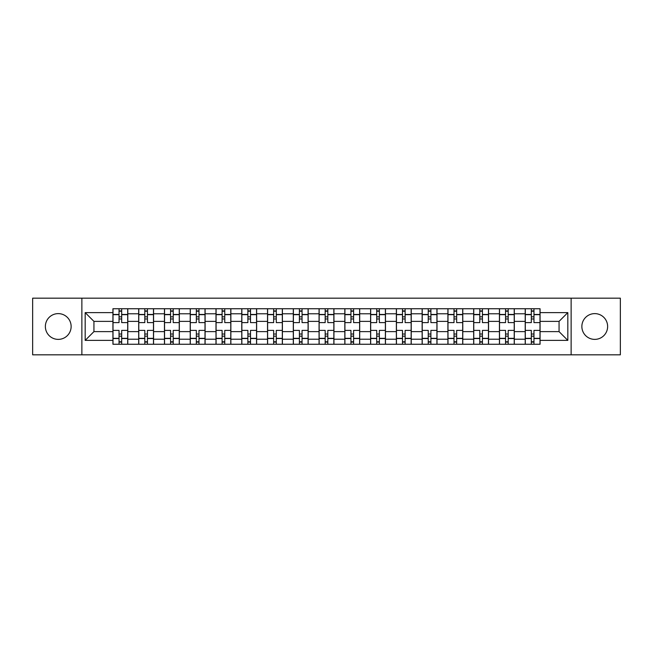<?xml version="1.0" encoding="UTF-8"?>
<svg xmlns="http://www.w3.org/2000/svg" width="653" height="653" viewBox="0 0 653 653"><rect width="100%" height="100%" fill="white"/><g stroke="black" fill="none" stroke-linecap="round" stroke-linejoin="round"><path stroke-width="0.98" d="M594.744 313.62A12.88 12.88 0 0 0 581.864 326.5A12.88 12.88 0 0 0 594.744 339.38A12.88 12.88 0 0 0 607.633 326.5A12.88 12.88 0 0 0 594.744 313.62M58.256 313.62A12.88 12.88 0 0 0 45.367 326.5A12.88 12.88 0 0 0 58.256 339.38A12.88 12.88 0 0 0 71.136 326.5A12.88 12.88 0 0 0 58.256 313.62M571.13 354.824L620.35 354.824L620.35 298.176L32.65 298.176L32.65 354.824L571.13 354.824L571.13 298.176M138.697 344.253L138.697 313.783L127.792 313.783L127.792 344.253M127.792 313.783L127.792 308.747M138.697 313.783L138.697 308.747M153.561 308.747L153.561 344.253M164.458 344.253L164.458 308.747M179.33 308.747L179.33 344.253M190.227 344.253L190.227 308.747M205.091 308.747L205.091 344.253M215.996 344.253L215.996 308.747M230.86 308.747L230.86 344.253M241.765 344.253L241.765 308.747M256.629 308.747L256.629 344.253M267.534 344.253L267.534 308.747M282.398 308.747L282.398 344.253M293.303 344.253L293.303 308.747M308.167 308.747L308.167 344.253M319.064 344.253L319.064 308.747M333.936 308.747L333.936 344.253M344.833 344.253L344.833 308.747M359.697 308.747L359.697 344.253M370.602 344.253L370.602 308.747M385.466 308.747L385.466 344.253M396.371 344.253L396.371 308.747M411.235 308.747L411.235 344.253M422.14 344.253L422.14 308.747M437.004 308.747L437.004 344.253M447.909 344.253L447.909 308.747M462.773 308.747L462.773 344.253M473.67 344.253L473.67 308.747M488.542 308.747L488.542 344.253M499.439 344.253L499.439 308.747M514.303 308.747L514.303 344.253M525.208 344.253L525.208 308.747M525.208 331.618L514.303 331.618M499.439 331.618L488.542 331.618M473.67 331.618L462.773 331.618M447.909 331.618L437.004 331.618M422.14 331.618L411.235 331.618M396.371 331.618L385.466 331.618M370.602 331.618L359.697 331.618M344.833 331.618L333.936 331.618M319.064 331.618L308.167 331.618M293.303 331.618L282.398 331.618M267.534 331.618L256.629 331.618M241.765 331.618L230.86 331.618M215.996 331.618L205.091 331.618M190.227 331.618L179.33 331.618M164.458 331.618L153.561 331.618M138.697 331.618L127.792 331.618M525.208 321.382L514.303 321.382M499.439 321.382L488.542 321.382M473.67 321.382L462.773 321.382M447.909 321.382L437.004 321.382M422.14 321.382L411.235 321.382M396.371 321.382L385.466 321.382M370.602 321.382L359.697 321.382M344.833 321.382L333.936 321.382M319.064 321.382L308.167 321.382M293.303 321.382L282.398 321.382M267.534 321.382L256.629 321.382M241.765 321.382L230.86 321.382M215.996 321.382L205.091 321.382M190.227 321.382L179.33 321.382M164.458 321.382L153.561 321.382M138.697 321.382L127.792 321.382M93.934 331.618L112.928 331.618L112.928 321.382L93.934 321.382L93.934 331.618L85.176 340.376L85.176 312.624L112.928 312.624L112.928 321.382M540.072 321.382L540.072 331.618L559.066 331.618L559.066 321.382L540.072 321.382L540.072 308.747L112.928 308.747L112.928 312.624M540.072 312.624L567.824 312.624L567.824 340.376L540.072 340.376L540.072 331.618M112.928 331.618L112.928 344.253L540.072 344.253L540.072 340.376M112.928 340.376L85.176 340.376M81.87 354.824L81.87 298.176M121.678 341.78L119.034 341.78M119.034 311.22L121.678 311.22M147.447 341.78L144.803 341.78M144.803 311.22L147.447 311.22M173.216 341.78L170.572 341.78M170.572 311.22L173.216 311.22M198.985 341.78L196.341 341.78M196.341 311.22L198.985 311.22M224.754 341.78L222.11 341.78M222.11 311.22L224.754 311.22M250.515 341.78L247.879 341.78M247.879 311.22L250.515 311.22M276.284 341.78L273.64 341.78M273.64 311.22L276.284 311.22M302.053 341.78L299.409 341.78M299.409 311.22L302.053 311.22M327.822 341.78L325.178 341.78M325.178 311.22L327.822 311.22M353.591 341.78L350.947 341.78M350.947 311.22L353.591 311.22M379.36 341.78L376.716 341.78M376.716 311.22L379.36 311.22M405.121 341.78L402.485 341.78M402.485 311.22L405.121 311.22M430.89 341.78L428.246 341.78M428.246 311.22L430.89 311.22M456.659 341.78L454.015 341.78M454.015 311.22L456.659 311.22M482.428 341.78L479.784 341.78M479.784 311.22L482.428 311.22M508.197 341.78L505.553 341.78M505.553 311.22L508.197 311.22M533.966 341.78L531.322 341.78M531.322 311.22L533.966 311.22M85.176 312.624L93.934 321.382M559.066 331.618L567.824 340.376M559.066 321.382L567.824 312.624M127.71 344.253L127.71 322.615L121.678 322.615L121.678 308.747M119.034 308.747L119.034 322.615L113.01 322.615L113.01 308.747M127.71 322.615L127.71 308.747M113.01 344.253L113.01 330.385L119.034 330.385L119.034 344.253M121.678 344.253L121.678 330.385L127.71 330.385M119.034 318.982L121.678 318.982M113.01 330.385L113.01 322.615M121.678 334.018L119.034 334.018M121.678 342.107L119.034 342.107M119.034 336.164L121.678 336.164M121.678 316.836L119.034 316.836M119.034 310.893L121.678 310.893M153.479 344.253L153.479 322.615L147.447 322.615L147.447 308.747M144.803 308.747L144.803 322.615L138.779 322.615L138.779 308.747M153.479 322.615L153.479 308.747M138.779 344.253L138.779 330.385L144.803 330.385L144.803 344.253M147.447 344.253L147.447 330.385L153.479 330.385M144.803 318.982L147.447 318.982M138.779 330.385L138.779 322.615M147.447 334.018L144.803 334.018M147.447 342.107L144.803 342.107M144.803 336.164L147.447 336.164M147.447 316.836L144.803 316.836M144.803 310.893L147.447 310.893M179.249 344.253L179.249 322.615L173.216 322.615L173.216 308.747M170.572 308.747L170.572 322.615L164.548 322.615L164.548 308.747M179.249 322.615L179.249 308.747M164.548 344.253L164.548 330.385L170.572 330.385L170.572 344.253M173.216 344.253L173.216 330.385L179.249 330.385M170.572 318.982L173.216 318.982M164.548 330.385L164.548 322.615M173.216 334.018L170.572 334.018M173.216 342.107L170.572 342.107M170.572 336.164L173.216 336.164M173.216 316.836L170.572 316.836M170.572 310.893L173.216 310.893M205.009 344.253L205.009 322.615L198.985 322.615L198.985 308.747M196.341 308.747L196.341 322.615L190.309 322.615L190.309 308.747M205.009 322.615L205.009 308.747M190.309 344.253L190.309 330.385L196.341 330.385L196.341 344.253M198.985 344.253L198.985 330.385L205.009 330.385M196.341 318.982L198.985 318.982M190.309 330.385L190.309 322.615M198.985 334.018L196.341 334.018M198.985 342.107L196.341 342.107M196.341 336.164L198.985 336.164M198.985 316.836L196.341 316.836M196.341 310.893L198.985 310.893M230.778 344.253L230.778 322.615L224.754 322.615L224.754 308.747M222.11 308.747L222.11 322.615L216.078 322.615L216.078 308.747M230.778 322.615L230.778 308.747M216.078 344.253L216.078 330.385L222.11 330.385L222.11 344.253M224.754 344.253L224.754 330.385L230.778 330.385M222.11 318.982L224.754 318.982M216.078 330.385L216.078 322.615M224.754 334.018L222.11 334.018M224.754 342.107L222.11 342.107M222.11 336.164L224.754 336.164M224.754 316.836L222.11 316.836M222.11 310.893L224.754 310.893M256.547 344.253L256.547 322.615L250.515 322.615L250.515 308.747M247.879 308.747L247.879 322.615L241.847 322.615L241.847 308.747M256.547 322.615L256.547 308.747M241.847 344.253L241.847 330.385L247.879 330.385L247.879 344.253M250.515 344.253L250.515 330.385L256.547 330.385M247.879 318.982L250.515 318.982M241.847 330.385L241.847 322.615M250.515 334.018L247.879 334.018M250.515 342.107L247.879 342.107M247.879 336.164L250.515 336.164M250.515 316.836L247.879 316.836M247.879 310.893L250.515 310.893M282.316 344.253L282.316 322.615L276.284 322.615L276.284 308.747M273.64 308.747L273.64 322.615L267.616 322.615L267.616 308.747M282.316 322.615L282.316 308.747M267.616 344.253L267.616 330.385L273.64 330.385L273.64 344.253M276.284 344.253L276.284 330.385L282.316 330.385M273.64 318.982L276.284 318.982M267.616 330.385L267.616 322.615M276.284 334.018L273.64 334.018M276.284 342.107L273.64 342.107M273.64 336.164L276.284 336.164M276.284 316.836L273.64 316.836M273.64 310.893L276.284 310.893M308.085 344.253L308.085 322.615L302.053 322.615L302.053 308.747M299.409 308.747L299.409 322.615L293.385 322.615L293.385 308.747M308.085 322.615L308.085 308.747M293.385 344.253L293.385 330.385L299.409 330.385L299.409 344.253M302.053 344.253L302.053 330.385L308.085 330.385M299.409 318.982L302.053 318.982M293.385 330.385L293.385 322.615M302.053 334.018L299.409 334.018M302.053 342.107L299.409 342.107M299.409 336.164L302.053 336.164M302.053 316.836L299.409 316.836M299.409 310.893L302.053 310.893M333.854 344.253L333.854 322.615L327.822 322.615L327.822 308.747M325.178 308.747L325.178 322.615L319.146 322.615L319.146 308.747M333.854 322.615L333.854 308.747M319.146 344.253L319.146 330.385L325.178 330.385L325.178 344.253M327.822 344.253L327.822 330.385L333.854 330.385M325.178 318.982L327.822 318.982M319.146 330.385L319.146 322.615M327.822 334.018L325.178 334.018M327.822 342.107L325.178 342.107M325.178 336.164L327.822 336.164M327.822 316.836L325.178 316.836M325.178 310.893L327.822 310.893M359.615 344.253L359.615 322.615L353.591 322.615L353.591 308.747M350.947 308.747L350.947 322.615L344.915 322.615L344.915 308.747M359.615 322.615L359.615 308.747M344.915 344.253L344.915 330.385L350.947 330.385L350.947 344.253M353.591 344.253L353.591 330.385L359.615 330.385M350.947 318.982L353.591 318.982M344.915 330.385L344.915 322.615M353.591 334.018L350.947 334.018M353.591 342.107L350.947 342.107M350.947 336.164L353.591 336.164M353.591 316.836L350.947 316.836M350.947 310.893L353.591 310.893M385.384 344.253L385.384 322.615L379.36 322.615L379.36 308.747M376.716 308.747L376.716 322.615L370.684 322.615L370.684 308.747M385.384 322.615L385.384 308.747M370.684 344.253L370.684 330.385L376.716 330.385L376.716 344.253M379.36 344.253L379.36 330.385L385.384 330.385M376.716 318.982L379.36 318.982M370.684 330.385L370.684 322.615M379.36 334.018L376.716 334.018M379.36 342.107L376.716 342.107M376.716 336.164L379.36 336.164M379.36 316.836L376.716 316.836M376.716 310.893L379.36 310.893M411.153 344.253L411.153 322.615L405.121 322.615L405.121 308.747M402.485 308.747L402.485 322.615L396.453 322.615L396.453 308.747M411.153 322.615L411.153 308.747M396.453 344.253L396.453 330.385L402.485 330.385L402.485 344.253M405.121 344.253L405.121 330.385L411.153 330.385M402.485 318.982L405.121 318.982M396.453 330.385L396.453 322.615M405.121 334.018L402.485 334.018M405.121 342.107L402.485 342.107M402.485 336.164L405.121 336.164M405.121 316.836L402.485 316.836M402.485 310.893L405.121 310.893M436.922 344.253L436.922 322.615L430.89 322.615L430.89 308.747M428.246 308.747L428.246 322.615L422.222 322.615L422.222 308.747M436.922 322.615L436.922 308.747M422.222 344.253L422.222 330.385L428.246 330.385L428.246 344.253M430.89 344.253L430.89 330.385L436.922 330.385M428.246 318.982L430.89 318.982M422.222 330.385L422.222 322.615M430.89 334.018L428.246 334.018M430.89 342.107L428.246 342.107M428.246 336.164L430.89 336.164M430.89 316.836L428.246 316.836M428.246 310.893L430.89 310.893M462.691 344.253L462.691 322.615L456.659 322.615L456.659 308.747M454.015 308.747L454.015 322.615L447.991 322.615L447.991 308.747M462.691 322.615L462.691 308.747M447.991 344.253L447.991 330.385L454.015 330.385L454.015 344.253M456.659 344.253L456.659 330.385L462.691 330.385M454.015 318.982L456.659 318.982M447.991 330.385L447.991 322.615M456.659 334.018L454.015 334.018M456.659 342.107L454.015 342.107M454.015 336.164L456.659 336.164M456.659 316.836L454.015 316.836M454.015 310.893L456.659 310.893M488.452 344.253L488.452 322.615L482.428 322.615L482.428 308.747M479.784 308.747L479.784 322.615L473.752 322.615L473.752 308.747M488.452 322.615L488.452 308.747M473.752 344.253L473.752 330.385L479.784 330.385L479.784 344.253M482.428 344.253L482.428 330.385L488.452 330.385M479.784 318.982L482.428 318.982M473.752 330.385L473.752 322.615M482.428 334.018L479.784 334.018M482.428 342.107L479.784 342.107M479.784 336.164L482.428 336.164M482.428 316.836L479.784 316.836M479.784 310.893L482.428 310.893M514.221 344.253L514.221 322.615L508.197 322.615L508.197 308.747M505.553 308.747L505.553 322.615L499.521 322.615L499.521 308.747M514.221 322.615L514.221 308.747M499.521 344.253L499.521 330.385L505.553 330.385L505.553 344.253M508.197 344.253L508.197 330.385L514.221 330.385M505.553 318.982L508.197 318.982M499.521 330.385L499.521 322.615M508.197 334.018L505.553 334.018M508.197 342.107L505.553 342.107M505.553 336.164L508.197 336.164M508.197 316.836L505.553 316.836M505.553 310.893L508.197 310.893M539.99 344.253L539.99 322.615L533.966 322.615L533.966 308.747M531.322 308.747L531.322 322.615L525.29 322.615L525.29 308.747M539.99 322.615L539.99 308.747M525.29 344.253L525.29 330.385L531.322 330.385L531.322 344.253M533.966 344.253L533.966 330.385L539.99 330.385M531.322 318.982L533.966 318.982M525.29 330.385L525.29 322.615M533.966 334.018L531.322 334.018M533.966 342.107L531.322 342.107M531.322 336.164L533.966 336.164M533.966 316.836L531.322 316.836M531.322 310.893L533.966 310.893M499.439 313.783L488.542 313.783M473.67 313.783L462.773 313.783M447.909 313.783L437.004 313.783M422.14 313.783L411.235 313.783M396.371 313.783L385.466 313.783M370.602 313.783L359.697 313.783M344.833 313.783L333.936 313.783M319.064 313.783L308.167 313.783M293.303 313.783L282.398 313.783M267.534 313.783L256.629 313.783M241.765 313.783L230.86 313.783M215.996 313.783L205.091 313.783M190.227 313.783L179.33 313.783M164.458 313.783L153.561 313.783M525.208 313.783L514.303 313.783M499.439 339.217L488.542 339.217M473.67 339.217L462.773 339.217M447.909 339.217L437.004 339.217M422.14 339.217L411.235 339.217M396.371 339.217L385.466 339.217M370.602 339.217L359.697 339.217M344.833 339.217L333.936 339.217M319.064 339.217L308.167 339.217M293.303 339.217L282.398 339.217M267.534 339.217L256.629 339.217M241.765 339.217L230.86 339.217M215.996 339.217L205.091 339.217M190.227 339.217L179.33 339.217M164.458 339.217L153.561 339.217M138.697 339.217L127.792 339.217M525.208 339.217L514.303 339.217M127.71 314.444L121.678 314.444M119.034 314.444L113.01 314.444M119.034 314.664L113.01 314.664M119.034 338.336L113.01 338.336M119.034 338.556L113.01 338.556M127.71 338.556L121.678 338.556M127.71 314.664L121.678 314.664M127.71 338.336L121.678 338.336M153.479 314.444L147.447 314.444M144.803 314.444L138.779 314.444M144.803 314.664L138.779 314.664M144.803 338.336L138.779 338.336M144.803 338.556L138.779 338.556M153.479 338.556L147.447 338.556M153.479 314.664L147.447 314.664M153.479 338.336L147.447 338.336M179.249 314.444L173.216 314.444M170.572 314.444L164.548 314.444M170.572 314.664L164.548 314.664M170.572 338.336L164.548 338.336M170.572 338.556L164.548 338.556M179.249 338.556L173.216 338.556M179.249 314.664L173.216 314.664M179.249 338.336L173.216 338.336M205.009 314.444L198.985 314.444M196.341 314.444L190.309 314.444M196.341 314.664L190.309 314.664M196.341 338.336L190.309 338.336M196.341 338.556L190.309 338.556M205.009 338.556L198.985 338.556M205.009 314.664L198.985 314.664M205.009 338.336L198.985 338.336M230.778 314.444L224.754 314.444M222.11 314.444L216.078 314.444M222.11 314.664L216.078 314.664M222.11 338.336L216.078 338.336M222.11 338.556L216.078 338.556M230.778 338.556L224.754 338.556M230.778 314.664L224.754 314.664M230.778 338.336L224.754 338.336M256.547 314.444L250.515 314.444M247.879 314.444L241.847 314.444M247.879 314.664L241.847 314.664M247.879 338.336L241.847 338.336M247.879 338.556L241.847 338.556M256.547 338.556L250.515 338.556M256.547 314.664L250.515 314.664M256.547 338.336L250.515 338.336M282.316 314.444L276.284 314.444M273.64 314.444L267.616 314.444M273.64 314.664L267.616 314.664M273.64 338.336L267.616 338.336M273.64 338.556L267.616 338.556M282.316 338.556L276.284 338.556M282.316 314.664L276.284 314.664M282.316 338.336L276.284 338.336M308.085 314.444L302.053 314.444M299.409 314.444L293.385 314.444M299.409 314.664L293.385 314.664M299.409 338.336L293.385 338.336M299.409 338.556L293.385 338.556M308.085 338.556L302.053 338.556M308.085 314.664L302.053 314.664M308.085 338.336L302.053 338.336M333.854 314.444L327.822 314.444M325.178 314.444L319.146 314.444M325.178 314.664L319.146 314.664M325.178 338.336L319.146 338.336M325.178 338.556L319.146 338.556M333.854 338.556L327.822 338.556M333.854 314.664L327.822 314.664M333.854 338.336L327.822 338.336M359.615 314.444L353.591 314.444M350.947 314.444L344.915 314.444M350.947 314.664L344.915 314.664M350.947 338.336L344.915 338.336M350.947 338.556L344.915 338.556M359.615 338.556L353.591 338.556M359.615 314.664L353.591 314.664M359.615 338.336L353.591 338.336M385.384 314.444L379.36 314.444M376.716 314.444L370.684 314.444M376.716 314.664L370.684 314.664M376.716 338.336L370.684 338.336M376.716 338.556L370.684 338.556M385.384 338.556L379.36 338.556M385.384 314.664L379.36 314.664M385.384 338.336L379.36 338.336M411.153 314.444L405.121 314.444M402.485 314.444L396.453 314.444M402.485 314.664L396.453 314.664M402.485 338.336L396.453 338.336M402.485 338.556L396.453 338.556M411.153 338.556L405.121 338.556M411.153 314.664L405.121 314.664M411.153 338.336L405.121 338.336M436.922 314.444L430.89 314.444M428.246 314.444L422.222 314.444M428.246 314.664L422.222 314.664M428.246 338.336L422.222 338.336M428.246 338.556L422.222 338.556M436.922 338.556L430.89 338.556M436.922 314.664L430.89 314.664M436.922 338.336L430.89 338.336M462.691 314.444L456.659 314.444M454.015 314.444L447.991 314.444M454.015 314.664L447.991 314.664M454.015 338.336L447.991 338.336M454.015 338.556L447.991 338.556M462.691 338.556L456.659 338.556M462.691 314.664L456.659 314.664M462.691 338.336L456.659 338.336M488.452 314.444L482.428 314.444M479.784 314.444L473.752 314.444M479.784 314.664L473.752 314.664M479.784 338.336L473.752 338.336M479.784 338.556L473.752 338.556M488.452 338.556L482.428 338.556M488.452 314.664L482.428 314.664M488.452 338.336L482.428 338.336M514.221 314.444L508.197 314.444M505.553 314.444L499.521 314.444M505.553 314.664L499.521 314.664M505.553 338.336L499.521 338.336M505.553 338.556L499.521 338.556M514.221 338.556L508.197 338.556M514.221 314.664L508.197 314.664M514.221 338.336L508.197 338.336M539.99 314.444L533.966 314.444M531.322 314.444L525.29 314.444M531.322 314.664L525.29 314.664M531.322 338.336L525.29 338.336M531.322 338.556L525.29 338.556M539.99 338.556L533.966 338.556M539.99 314.664L533.966 314.664M539.99 338.336L533.966 338.336"/></g></svg>

